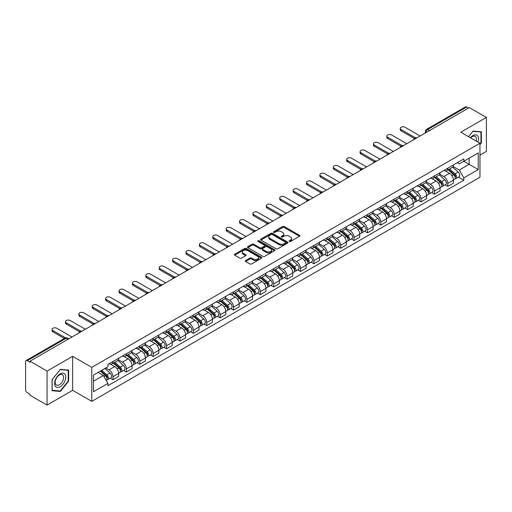 <?xml version="1.0" encoding="UTF-8"?>
<svg xmlns="http://www.w3.org/2000/svg" width="512" height="512" viewBox="0 0 512 512"><rect width="100%" height="100%" fill="white"/><g stroke="black" fill="none" stroke-linecap="round" stroke-linejoin="round"><path stroke-width="0.77" d="M289.331 241.453A0.832 0.48 0 0 0 290.509 241.453L299.462 236.288A1.19 0.685 0 0 0 299.814 235.802A1.19 0.685 0 0 0 299.462 235.315L284.294 226.554A1.19 0.685 0 0 0 282.611 226.554L273.658 231.725A0.832 0.48 0 0 0 273.414 232.064A0.832 0.48 0 0 0 273.658 232.403A0.832 0.48 0 0 0 274.835 232.403L275.994 231.738A3.814 2.202 0 0 1 281.389 231.738L282.656 232.467A3.814 2.202 0 0 1 283.77 234.022A3.814 2.202 0 0 1 282.656 235.578L281.498 236.25A0.832 0.48 0 0 0 281.248 236.589A0.832 0.48 0 0 0 281.498 236.928A0.832 0.48 0 0 0 282.675 236.928L283.834 236.262A3.814 2.202 0 0 1 289.222 236.262L290.49 236.992A3.814 2.202 0 0 1 291.603 238.547A3.814 2.202 0 0 1 290.49 240.102L289.331 240.774A0.832 0.48 0 0 0 289.088 241.114A0.832 0.48 0 0 0 289.331 241.453L289.331 240.774M245.619 260.512A1.19 0.685 0 0 0 245.274 260.998A1.19 0.685 0 0 0 245.619 261.485L249.875 263.942A1.19 0.685 0 0 0 251.558 263.942L261.504 258.202A1.19 0.685 0 0 0 261.856 257.715A1.19 0.685 0 0 0 261.504 257.229L246.336 248.474A1.19 0.685 0 0 0 244.653 248.474L234.707 254.214A1.19 0.685 0 0 0 234.362 254.701A1.19 0.685 0 0 0 234.707 255.187L239.846 258.15A1.19 0.685 0 0 0 241.536 258.15L245.792 255.693A1.19 0.685 0 0 0 246.138 255.206A1.19 0.685 0 0 0 245.792 254.72L243.238 253.248A3.187 1.843 0 0 1 242.304 251.949A3.187 1.843 0 0 1 244.275 250.246A3.187 1.843 0 0 1 247.75 250.65L257.734 256.416A3.187 1.843 0 0 1 258.669 257.715A3.187 1.843 0 0 1 256.698 259.411A3.187 1.843 0 0 1 253.222 259.014L251.558 258.054A1.19 0.685 0 0 0 249.875 258.054L245.619 260.512L245.619 261.485M91.782 367.373L72.64 356.32L47.059 371.091L29.978 361.229L469.318 107.578L486.4 117.44L460.819 132.211L479.962 143.258L91.782 367.373L91.782 401.37L479.962 177.261L479.962 143.258M276.083 248.813A1.19 0.685 0 0 0 277.766 248.813L287.712 243.072A1.19 0.685 0 0 0 288.058 242.586A1.19 0.685 0 0 0 287.712 242.099L272.544 233.344A1.19 0.685 0 0 0 270.854 233.344L260.915 239.085A1.19 0.685 0 0 0 260.563 239.571A1.19 0.685 0 0 0 260.915 240.058L276.083 248.813M258.342 241.632A0.832 0.48 0 0 1 259.187 241.754L259.187 240.762L274.605 249.664A1.19 0.685 0 0 1 274.957 250.15A1.19 0.685 0 0 1 274.605 250.637L264.666 256.378A1.19 0.685 0 0 1 262.976 256.378L247.814 247.622L247.814 246.65A1.19 0.685 0 0 0 247.462 247.136A1.19 0.685 0 0 0 247.814 247.622M247.814 246.65L252.064 244.192A1.19 0.685 0 0 1 253.754 244.192L259.904 247.744A1.19 0.685 0 0 0 261.587 247.744L264.41 246.112A1.19 0.685 0 0 0 264.762 245.626A1.19 0.685 0 0 0 264.41 245.139L258.01 241.44A0.832 0.48 0 0 1 257.76 241.101A0.832 0.48 0 0 1 258.278 240.659A0.832 0.48 0 0 1 259.187 240.762M47.059 371.091L47.059 405.088L29.978 395.226L29.978 394.234L27.315 392.698A2.426 1.402 -120 0 1 25.6 389.728L25.6 361.67A2.426 1.402 -120 0 1 26.106 360.563L64.992 338.112A2.426 1.402 60 0 1 66.202 338.234L27.315 360.685A2.426 1.402 -120 0 0 26.106 360.563M479.962 155.155L486.4 151.437L486.4 117.44M47.059 405.088L72.64 390.317L91.782 401.37M29.978 361.229L29.978 362.221L27.315 360.685M429.574 130.522L427.77 129.485A2.426 1.402 60 0 0 426.554 129.363L465.44 106.912A2.426 1.402 60 0 1 466.656 107.034L427.77 129.485A2.426 1.402 120 0 0 426.054 132.454L426.054 132.557M468.461 108.07L466.656 107.034M447.77 168.192A5.587 3.226 60 0 1 446.618 170.694L452.282 167.424A5.587 3.226 -120 0 0 453.434 164.922M439.731 174.202L443.821 176.563A5.587 3.226 60 0 1 447.77 183.405L453.434 180.134A5.587 3.226 -120 0 0 449.485 173.293L445.434 170.95M453.434 180.134L453.434 183.155L447.77 186.426L445.056 184.858M446.618 170.694A5.587 3.226 60 0 1 443.866 170.445M447.77 183.405L447.77 186.426M434.381 175.923A5.587 3.226 60 0 1 433.222 178.426L438.886 175.155A5.587 3.226 -120 0 0 440.045 172.653M431.661 192.589L434.381 194.157L440.045 190.886L440.045 187.866A5.587 3.226 -120 0 0 436.096 181.024L432.038 178.682M433.222 178.426A5.587 3.226 60 0 1 430.477 178.176M426.336 181.933L430.432 184.294A5.587 3.226 60 0 1 434.381 191.136L434.381 194.157M420.986 183.654A5.587 3.226 60 0 1 419.834 186.157L425.498 182.886A5.587 3.226 -120 0 0 426.656 180.384M418.272 200.32L420.986 201.888L426.656 198.618L426.656 195.597A5.587 3.226 -120 0 0 422.707 188.755L418.65 186.413M419.834 186.157A5.587 3.226 60 0 1 417.082 185.907M412.947 189.664L417.037 192.026A5.587 3.226 60 0 1 420.986 198.867L420.986 201.888M407.597 191.386A5.587 3.226 60 0 1 406.438 193.888L412.109 190.618A5.587 3.226 -120 0 0 413.261 188.115M404.883 208.051L407.597 209.619L413.261 206.349L413.261 203.328A5.587 3.226 -120 0 0 409.312 196.486L405.261 194.15M406.438 193.888A5.587 3.226 60 0 1 403.693 193.638M399.558 197.395L403.648 199.757A5.587 3.226 60 0 1 407.597 206.598L407.597 209.619M394.208 199.117A5.587 3.226 60 0 1 393.05 201.619L398.714 198.349A5.587 3.226 -120 0 0 399.872 195.846M391.488 215.782L394.208 217.35L399.872 214.08L399.872 211.059A5.587 3.226 -120 0 0 395.923 204.218L391.866 201.882M393.05 201.619A5.587 3.226 60 0 1 390.298 201.37M386.163 205.126L390.259 207.488A5.587 3.226 60 0 1 394.208 214.33L394.208 217.35M380.813 206.848A5.587 3.226 60 0 1 379.661 209.35L385.325 206.08A5.587 3.226 -120 0 0 386.477 203.578M378.099 223.514L380.813 225.088L386.477 221.811L386.477 218.79A5.587 3.226 -120 0 0 382.528 211.949L378.477 209.613M379.661 209.35A5.587 3.226 60 0 1 376.909 209.101M372.774 212.858L376.864 215.219A5.587 3.226 60 0 1 380.813 222.061L380.813 225.088M367.424 214.579A5.587 3.226 60 0 1 366.266 217.082L371.93 213.811A5.587 3.226 -120 0 0 373.088 211.309M364.704 231.251L367.424 232.819L373.088 229.542L373.088 226.522A5.587 3.226 -120 0 0 369.139 219.68L365.082 217.344M366.266 217.082A5.587 3.226 60 0 1 363.52 216.832M359.379 220.589L363.475 222.957A5.587 3.226 60 0 1 367.424 229.792L367.424 232.819M354.029 222.31A5.587 3.226 60 0 1 352.877 224.819L358.541 221.542A5.587 3.226 -120 0 0 359.699 219.04M351.315 238.982L354.029 240.55L359.699 237.28L359.699 234.253A5.587 3.226 -120 0 0 355.75 227.411L351.693 225.075M352.877 224.819A5.587 3.226 60 0 1 350.125 224.563M345.99 228.32L350.08 230.688A5.587 3.226 60 0 1 354.029 237.523L354.029 240.55M340.64 230.042A5.587 3.226 60 0 1 339.482 232.55L345.152 229.274A5.587 3.226 -120 0 0 346.304 226.771M337.926 246.714L340.64 248.282L346.304 245.011L346.304 241.984A5.587 3.226 -120 0 0 342.355 235.149L338.304 232.806M339.482 232.55A5.587 3.226 60 0 1 336.736 232.294M332.602 236.051L336.691 238.419A5.587 3.226 60 0 1 340.64 245.254L340.64 248.282M327.251 237.773A5.587 3.226 60 0 1 326.093 240.282L331.757 237.011A5.587 3.226 -120 0 0 332.915 234.502M324.531 254.445L327.251 256.013L332.915 252.742L332.915 249.715A5.587 3.226 -120 0 0 328.966 242.88L324.909 240.538M326.093 240.282A5.587 3.226 60 0 1 323.341 240.026M319.206 243.789L323.302 246.15A5.587 3.226 60 0 1 327.251 252.986L327.251 256.013M313.856 245.504A5.587 3.226 60 0 1 312.704 248.013L318.368 244.742A5.587 3.226 -120 0 0 319.52 242.234M311.142 262.176L313.856 263.744L319.52 260.474L319.52 257.446A5.587 3.226 -120 0 0 315.571 250.611L311.52 248.269M312.704 248.013A5.587 3.226 60 0 1 309.952 247.757M305.818 251.52L309.907 253.882A5.587 3.226 60 0 1 313.856 260.717L313.856 263.744M300.467 253.235A5.587 3.226 60 0 1 299.309 255.744L304.973 252.474A5.587 3.226 -120 0 0 306.131 249.965M297.747 269.907L300.467 271.475L306.131 268.205L306.131 265.178A5.587 3.226 -120 0 0 302.182 258.342L298.125 256M299.309 255.744A5.587 3.226 60 0 1 296.563 255.488M292.422 259.251L296.518 261.613A5.587 3.226 60 0 1 300.467 268.448L300.467 271.475M287.072 260.966A5.587 3.226 60 0 1 285.92 263.475L291.584 260.205A5.587 3.226 -120 0 0 292.742 257.696M284.358 277.638L287.072 279.206L292.742 275.936L292.742 272.909A5.587 3.226 -120 0 0 288.794 266.074L284.736 263.731M285.92 263.475A5.587 3.226 60 0 1 283.168 263.219M279.034 266.982L283.123 269.344A5.587 3.226 60 0 1 287.072 276.179L287.072 279.206M273.683 268.698A5.587 3.226 60 0 1 272.525 271.206L278.195 267.936A5.587 3.226 -120 0 0 279.347 265.427M270.97 285.37L273.683 286.938L279.347 283.667L279.347 280.64A5.587 3.226 -120 0 0 275.398 273.805L271.347 271.462M272.525 271.206A5.587 3.226 60 0 1 269.779 270.95M265.645 274.714L269.734 277.075A5.587 3.226 60 0 1 273.683 283.91L273.683 286.938M260.294 276.429A5.587 3.226 60 0 1 259.136 278.938L264.8 275.667A5.587 3.226 -120 0 0 265.958 273.158M257.574 293.101L260.294 294.669L265.958 291.398L265.958 288.371A5.587 3.226 -120 0 0 262.01 281.536L257.952 279.194M259.136 278.938A5.587 3.226 60 0 1 256.384 278.682M252.25 282.445L256.346 284.806A5.587 3.226 60 0 1 260.294 291.642L260.294 294.669M246.899 284.16A5.587 3.226 60 0 1 245.747 286.669L251.411 283.398A5.587 3.226 -120 0 0 252.563 280.89M244.186 300.832L246.899 302.4L252.563 299.13L252.563 296.102A5.587 3.226 -120 0 0 248.614 289.267L244.563 286.925M245.747 286.669A5.587 3.226 60 0 1 242.995 286.413M238.861 290.176L242.95 292.538A5.587 3.226 60 0 1 246.899 299.379L246.899 302.4M233.51 291.891A5.587 3.226 60 0 1 232.352 294.4L238.016 291.13A5.587 3.226 -120 0 0 239.174 288.621M230.79 308.563L233.51 310.131L239.174 306.861L239.174 303.834A5.587 3.226 -120 0 0 235.226 296.998L231.168 294.656M232.352 294.4A5.587 3.226 60 0 1 229.606 294.144M225.466 297.907L229.562 300.269A5.587 3.226 60 0 1 233.51 307.11L233.51 310.131M220.115 299.622A5.587 3.226 60 0 1 218.963 302.131L224.627 298.861A5.587 3.226 -120 0 0 225.786 296.352M217.402 316.294L220.115 317.862L225.786 314.592L225.786 311.565A5.587 3.226 -120 0 0 221.837 304.73L217.779 302.387M218.963 302.131A5.587 3.226 60 0 1 216.211 301.882M212.077 305.638L216.166 308A5.587 3.226 60 0 1 220.115 314.842L220.115 317.862M206.726 307.354A5.587 3.226 60 0 1 205.568 309.862L211.238 306.592A5.587 3.226 -120 0 0 212.39 304.083M204.013 324.026L206.726 325.594L212.39 322.323L212.39 319.302A5.587 3.226 -120 0 0 208.442 312.461L204.39 310.118M205.568 309.862A5.587 3.226 60 0 1 202.822 309.613M198.688 313.37L202.778 315.731A5.587 3.226 60 0 1 206.726 322.573L206.726 325.594M193.338 315.085A5.587 3.226 60 0 1 192.179 317.594L197.843 314.323A5.587 3.226 -120 0 0 199.002 311.814M190.618 331.757L193.338 333.325L199.002 330.054L199.002 327.034A5.587 3.226 -120 0 0 195.053 320.192L190.995 317.85M192.179 317.594A5.587 3.226 60 0 1 189.427 317.344M185.293 321.101L189.389 323.462A5.587 3.226 60 0 1 193.338 330.304L193.338 333.325M179.942 322.816A5.587 3.226 60 0 1 178.79 325.325L184.454 322.054A5.587 3.226 -120 0 0 185.606 319.546M177.229 339.488L179.942 341.056L185.606 337.786L185.606 334.765A5.587 3.226 -120 0 0 181.664 327.923L177.606 325.581M178.79 325.325A5.587 3.226 60 0 1 176.038 325.075M171.904 328.832L175.994 331.194A5.587 3.226 60 0 1 179.942 338.035L179.942 341.056M166.554 330.547A5.587 3.226 60 0 1 165.395 333.056L171.059 329.786A5.587 3.226 -120 0 0 172.218 327.277M163.834 347.219L166.554 348.787L172.218 345.517L172.218 342.496A5.587 3.226 -120 0 0 168.269 335.654L164.211 333.312M165.395 333.056A5.587 3.226 60 0 1 162.65 332.806M158.509 336.563L162.605 338.925A5.587 3.226 60 0 1 166.554 345.766L166.554 348.787M153.158 338.278A5.587 3.226 60 0 1 152.006 340.787L157.67 337.517A5.587 3.226 -120 0 0 158.829 335.008M150.445 354.95L153.158 356.518L158.829 353.248L158.829 350.227A5.587 3.226 -120 0 0 154.88 343.386L150.822 341.043M152.006 340.787A5.587 3.226 60 0 1 149.254 340.538M145.12 344.294L149.21 346.656A5.587 3.226 60 0 1 153.158 353.498L153.158 356.518M139.77 346.01A5.587 3.226 60 0 1 138.611 348.518L144.282 345.248A5.587 3.226 -120 0 0 145.434 342.739M137.056 362.682L139.77 364.25L145.434 360.979L145.434 357.958A5.587 3.226 -120 0 0 141.485 351.117L137.434 348.774M138.611 348.518A5.587 3.226 60 0 1 135.866 348.269M131.731 352.026L135.821 354.387A5.587 3.226 60 0 1 139.77 361.229L139.77 364.25M126.381 353.741A5.587 3.226 60 0 1 125.222 356.25L130.886 352.979A5.587 3.226 -120 0 0 132.045 350.47M123.661 370.413L126.381 371.981L132.045 368.71L132.045 365.69A5.587 3.226 -120 0 0 128.096 358.848L124.038 356.506M125.222 356.25A5.587 3.226 60 0 1 122.47 356M118.336 359.757L122.432 362.118A5.587 3.226 60 0 1 126.381 368.96L126.381 371.981M112.986 361.472A5.587 3.226 60 0 1 111.834 363.981L117.498 360.71A5.587 3.226 -120 0 0 118.65 358.202M110.272 378.144L112.986 379.712L118.65 376.442L118.65 373.421A5.587 3.226 -120 0 0 114.707 366.579L110.65 364.237M111.834 363.981A5.587 3.226 60 0 1 109.082 363.731M105.779 367.968L109.037 369.85A5.587 3.226 60 0 1 112.986 376.691L112.986 379.712M457.254 162.714L459.277 163.878L478.246 152.922L469.146 158.176L469.146 164.326L459.277 170.022L453.12 166.47M93.504 381.203L103.373 375.501L107.923 383.379L93.504 391.706L93.504 375.053L107.923 366.726L107.923 364.397L463.821 158.918L463.821 161.248L478.246 169.574L463.821 177.901L459.277 170.022M478.246 152.922L478.246 169.574M107.923 383.379L107.923 385.709L463.821 180.23L463.821 177.901M479.962 144.621L481.376 142.861L481.376 131.814L473.094 131.078L468.582 136.691M72.64 356.32L72.64 390.317M52.083 390.714L60.365 391.45L68.653 381.146L68.653 370.099L60.365 369.363L52.083 379.667L52.083 390.714M103.373 375.501L98.048 372.429M458.445 177.126L463.821 180.23M480.947 142.611L481.376 142.861M59.488 390.944L60.365 391.45M68.218 380.902L68.653 381.146M289.664 241.574L290.49 241.094A3.814 2.202 0 0 0 291.603 239.539L291.603 238.547M283.77 234.022L283.77 235.014A3.814 2.202 0 0 1 282.656 236.57L281.83 237.05M299.462 235.315L299.462 236.288L284.294 227.546A1.19 0.685 0 0 0 282.611 227.546L273.99 232.525M287.693 243.078L272.544 234.336A1.19 0.685 0 0 0 270.854 234.336L260.928 240.064L260.915 239.085M285.6 242.925A0.832 0.48 0 0 0 285.85 242.586A0.832 0.48 0 0 0 285.6 242.246L272.288 234.56A0.832 0.48 0 0 0 271.11 234.56L269.888 235.264A3.814 2.202 0 0 0 268.768 236.819A3.814 2.202 0 0 0 269.888 238.374L278.989 243.629A3.814 2.202 0 0 0 284.378 243.629L285.6 242.925L285.6 243.917A0.832 0.48 0 0 0 285.85 243.578L285.85 242.586M268.768 236.819L268.768 237.811A3.814 2.202 0 0 0 269.888 239.366L269.888 238.374M285.6 243.917L284.378 244.621A3.814 2.202 0 0 1 278.989 244.621L269.888 239.366M247.827 247.629L252.064 245.184L252.064 244.192M264.762 245.626L264.762 246.618A1.19 0.685 0 0 1 264.41 247.104L261.587 248.73A1.19 0.685 0 0 1 259.904 248.73L253.754 245.184A1.19 0.685 0 0 0 252.064 245.184M259.187 241.754L274.592 250.643M266.285 251.424A3.187 1.843 0 0 0 269.76 251.827A3.187 1.843 0 0 0 271.725 250.125A3.187 1.843 0 0 0 270.797 248.826L267.277 246.79A1.19 0.685 0 0 0 265.594 246.79L262.765 248.422A1.19 0.685 0 0 0 262.419 248.909A1.19 0.685 0 0 0 262.765 249.395L266.285 251.424L266.285 252.416A3.187 1.843 0 0 0 269.76 252.819A3.187 1.843 0 0 0 271.725 251.117L271.725 250.125M262.419 248.909L262.419 249.901A1.19 0.685 0 0 0 262.765 250.387L262.765 249.395M266.285 252.416L262.765 250.387M258.669 257.715L258.669 258.707A3.187 1.843 0 0 1 256.698 260.403A3.187 1.843 0 0 1 253.222 260.006L251.558 259.046A1.19 0.685 0 0 0 249.875 259.046L245.638 261.491M242.304 251.949L242.304 252.941A3.187 1.843 0 0 0 243.238 254.24L243.238 253.248M245.773 255.706L243.238 254.24M261.504 257.229L261.504 258.202L246.336 249.466A1.19 0.685 0 0 0 244.653 249.466L234.726 255.194L234.707 254.214M448.16 169.805L453.613 174.675A3.034 1.754 60 0 1 454.566 179.366L453.434 180.019M448.301 169.933L450.874 171.418M448.71 169.485L454.778 174.906A1.459 0.838 60 0 1 455.238 177.158A1.459 0.838 60 0 1 455.104 177.21M449.619 168.96L455.072 173.83A3.034 1.754 60 0 1 456.026 178.522A3.034 1.754 60 0 1 455.11 178.624M452.659 167.136L458.163 172.045A3.034 1.754 60 0 1 459.117 176.742L456.026 178.522M414.362 138.49L401.075 130.822A2.79 1.613 180 0 1 400.256 129.683L400.256 128.39A2.79 1.613 -0 0 0 401.075 129.53L415.469 137.843M420.128 135.974L405.024 127.251A2.79 1.613 -0 0 0 401.978 126.906A2.79 1.613 -0 0 0 400.256 128.39M434.765 177.536L440.224 182.406A3.034 1.754 60 0 1 441.178 187.098L440.045 187.75M434.912 177.664L437.478 179.149M435.315 177.216L441.389 182.637A1.459 0.838 60 0 1 441.85 184.89A1.459 0.838 60 0 1 441.715 184.941M436.224 176.691L441.683 181.562A3.034 1.754 60 0 1 442.637 186.259A3.034 1.754 60 0 1 441.722 186.355M439.27 174.867L444.774 179.776A3.034 1.754 60 0 1 445.728 184.474L442.637 186.259M421.376 185.267L426.835 190.138A3.034 1.754 60 0 1 427.782 194.829L426.65 195.482M421.523 185.395L424.09 186.88M421.926 184.947L428 190.368A1.459 0.838 60 0 1 428.454 192.621A1.459 0.838 60 0 1 428.32 192.672M422.835 184.422L428.294 189.293A3.034 1.754 60 0 1 429.242 193.99A3.034 1.754 60 0 1 428.326 194.086M425.875 182.598L431.379 187.507A3.034 1.754 60 0 1 432.333 192.205L429.242 193.99M477.894 142.067A7.891 4.557 120 0 0 477.754 136.013A7.891 4.557 120 0 0 470.394 137.734M476.09 141.024A5.971 3.45 120 0 0 475.802 137.018A5.971 3.45 120 0 0 475.13 136.397A5.971 3.45 120 0 0 470.637 137.875M468.595 136.698L472.922 131.322L480.947 132.038L480.947 142.739L479.962 143.968M480.416 131.731L480.947 132.038M65.024 374.298A7.891 4.557 120 0 0 57.402 376.339A7.891 4.557 120 0 0 55.36 386.317A7.891 4.557 120 0 0 62.982 384.275A7.891 4.557 120 0 0 65.024 374.298M63.072 375.302A5.971 3.45 120 0 0 62.4 374.682A5.971 3.45 120 0 0 56.838 377.472A5.971 3.45 120 0 0 55.75 384.41A5.971 3.45 120 0 0 56.422 385.03A5.971 3.45 120 0 0 61.984 382.24A5.971 3.45 120 0 0 63.072 375.302M60.192 391.008L52.166 390.291L52.166 379.59L60.192 369.606L68.218 370.323L68.218 381.024L60.192 391.008M67.686 370.016L68.218 370.323M400.966 146.221L387.68 138.554A2.79 1.613 180 0 1 386.861 137.414L386.861 136.122A2.79 1.613 -0 0 0 387.68 137.261L402.074 145.574M406.739 143.706L391.629 134.982A2.79 1.613 -0 0 0 388.589 134.637A2.79 1.613 -0 0 0 386.861 136.122M387.578 153.952L374.291 146.285A2.79 1.613 180 0 1 373.472 145.146L373.472 143.853A2.79 1.613 -0 0 0 374.291 144.992L388.685 153.306M393.344 151.437L378.24 142.714A2.79 1.613 -0 0 0 375.194 142.368A2.79 1.613 -0 0 0 373.472 143.853M407.987 192.998L413.44 197.869A3.034 1.754 60 0 1 414.394 202.56L413.261 203.213M408.128 193.126L410.694 194.611M408.538 192.678L414.605 198.099A1.459 0.838 60 0 1 415.066 200.352A1.459 0.838 60 0 1 414.931 200.403M409.446 192.154L414.899 197.024A3.034 1.754 60 0 1 415.853 201.722A3.034 1.754 60 0 1 414.938 201.818M412.486 190.33L417.99 195.245A3.034 1.754 60 0 1 418.944 199.936L415.853 201.722M394.592 200.73L400.051 205.6A3.034 1.754 60 0 1 401.005 210.291L399.872 210.944M394.739 200.858L397.306 202.342M395.142 200.41L401.216 205.83A1.459 0.838 60 0 1 401.67 208.083A1.459 0.838 60 0 1 401.542 208.134M396.051 199.891L401.51 204.755A3.034 1.754 60 0 1 402.464 209.453A3.034 1.754 60 0 1 401.542 209.549M399.098 198.061L404.602 202.976A3.034 1.754 60 0 1 405.555 207.667L402.464 209.453M381.203 208.461L386.656 213.331A3.034 1.754 60 0 1 387.61 218.022L386.477 218.675M381.344 208.589L383.917 210.074M381.754 208.147L387.821 213.562A1.459 0.838 60 0 1 388.282 215.814A1.459 0.838 60 0 1 388.147 215.866M382.662 207.622L388.115 212.486A3.034 1.754 60 0 1 389.069 217.184A3.034 1.754 60 0 1 388.154 217.28M385.702 205.792L391.206 210.707A3.034 1.754 60 0 1 392.16 215.398L389.069 217.184M374.182 161.683L360.896 154.016A2.79 1.613 180 0 1 360.083 152.877L360.083 151.584A2.79 1.613 -0 0 0 360.896 152.73L375.296 161.037M379.955 159.168L364.845 150.445A2.79 1.613 -0 0 0 361.805 150.099A2.79 1.613 -0 0 0 360.083 151.584M360.794 169.414L347.507 161.747A2.79 1.613 180 0 1 346.688 160.608L346.688 159.315A2.79 1.613 -0 0 0 347.507 160.461L361.901 168.768M366.566 166.899L351.456 158.176A2.79 1.613 -0 0 0 348.416 157.83A2.79 1.613 -0 0 0 346.688 159.315M347.405 177.146L334.118 169.478A2.79 1.613 180 0 1 333.299 168.339L333.299 167.046A2.79 1.613 -0 0 0 334.118 168.192L348.512 176.499M353.171 174.63L338.067 165.907A2.79 1.613 -0 0 0 335.021 165.562A2.79 1.613 -0 0 0 333.299 167.046M367.808 216.192L373.267 221.062A3.034 1.754 60 0 1 374.221 225.754L373.088 226.406M367.955 216.32L370.522 217.805M368.358 215.878L374.432 221.293A1.459 0.838 60 0 1 374.893 223.546A1.459 0.838 60 0 1 374.758 223.597M369.267 215.354L374.726 220.218A3.034 1.754 60 0 1 375.68 224.915A3.034 1.754 60 0 1 374.765 225.011M372.314 213.523L377.818 218.438A3.034 1.754 60 0 1 378.771 223.13L375.68 224.915M334.01 184.877L320.723 177.21A2.79 1.613 180 0 1 319.904 176.07L319.904 174.784A2.79 1.613 -0 0 0 320.723 175.923L335.117 184.23M339.782 182.362L324.672 173.638A2.79 1.613 -0 0 0 321.632 173.293A2.79 1.613 -0 0 0 319.904 174.784M354.419 223.923L359.878 228.794A3.034 1.754 60 0 1 360.826 233.485L359.693 234.144M354.566 224.051L357.133 225.536M354.97 223.61L361.043 229.024A1.459 0.838 60 0 1 361.498 231.277A1.459 0.838 60 0 1 361.363 231.328M355.878 223.085L361.338 227.949A3.034 1.754 60 0 1 362.285 232.646A3.034 1.754 60 0 1 361.37 232.742M358.918 221.254L364.422 226.17A3.034 1.754 60 0 1 365.376 230.861L362.285 232.646M320.621 192.608L307.334 184.941A2.79 1.613 180 0 1 306.515 183.802L306.515 182.515A2.79 1.613 -0 0 0 307.334 183.654L321.728 191.962M326.387 190.093L311.283 181.37A2.79 1.613 -0 0 0 308.237 181.024A2.79 1.613 -0 0 0 306.515 182.515M341.03 231.654L346.483 236.525A3.034 1.754 60 0 1 347.437 241.216L346.304 241.875M341.171 231.782L343.738 233.267M341.581 231.341L347.648 236.755A1.459 0.838 60 0 1 348.109 239.008A1.459 0.838 60 0 1 347.974 239.059M342.49 230.816L347.942 235.68A3.034 1.754 60 0 1 348.896 240.378A3.034 1.754 60 0 1 347.981 240.474M345.53 228.986L351.034 233.901A3.034 1.754 60 0 1 351.987 238.592L348.896 240.378M307.226 200.346L293.939 192.672A2.79 1.613 180 0 1 293.126 191.533L293.126 190.246A2.79 1.613 -0 0 0 293.939 191.386L308.339 199.693M312.998 197.824L297.888 189.101A2.79 1.613 -0 0 0 294.848 188.755A2.79 1.613 -0 0 0 293.126 190.246M327.635 239.386L333.094 244.256A3.034 1.754 60 0 1 334.048 248.947L332.915 249.606M327.782 239.514L330.349 240.998M328.186 239.072L334.259 244.486A1.459 0.838 60 0 1 334.714 246.739A1.459 0.838 60 0 1 334.586 246.79M329.094 238.547L334.554 243.418A3.034 1.754 60 0 1 335.507 248.109A3.034 1.754 60 0 1 334.586 248.205M332.141 236.717L337.645 241.632A3.034 1.754 60 0 1 338.598 246.323L335.507 248.109M293.837 208.077L280.55 200.403A2.79 1.613 180 0 1 279.731 199.264L279.731 197.978A2.79 1.613 -0 0 0 280.55 199.117L294.944 207.424M299.61 205.555L284.499 196.838A2.79 1.613 -0 0 0 281.459 196.486A2.79 1.613 -0 0 0 279.731 197.978M314.246 247.117L319.699 251.987A3.034 1.754 60 0 1 320.653 256.678L319.52 257.338M314.387 247.251L316.96 248.73M314.797 246.803L320.87 252.218A1.459 0.838 60 0 1 321.325 254.47A1.459 0.838 60 0 1 321.19 254.528M315.706 246.278L321.158 251.149A3.034 1.754 60 0 1 322.112 255.84A3.034 1.754 60 0 1 321.197 255.936M318.746 244.448L324.25 249.363A3.034 1.754 60 0 1 325.203 254.054L322.112 255.84M300.851 254.848L306.31 259.718A3.034 1.754 60 0 1 307.264 264.416L306.131 265.069M300.998 254.982L303.565 256.461M301.402 254.534L307.475 259.949A1.459 0.838 60 0 1 307.936 262.202A1.459 0.838 60 0 1 307.802 262.259M302.31 254.01L307.77 258.88A3.034 1.754 60 0 1 308.723 263.571A3.034 1.754 60 0 1 307.808 263.667M305.357 252.179L310.861 257.094A3.034 1.754 60 0 1 311.814 261.786L308.723 263.571M287.462 262.579L292.922 267.45A3.034 1.754 60 0 1 293.869 272.147L292.736 272.8M287.61 262.714L290.176 264.192M288.013 262.266L294.086 267.68A1.459 0.838 60 0 1 294.541 269.933A1.459 0.838 60 0 1 294.406 269.99M288.922 261.741L294.381 266.611A3.034 1.754 60 0 1 295.328 271.302A3.034 1.754 60 0 1 294.413 271.398M291.962 259.91L297.466 264.826A3.034 1.754 60 0 1 298.419 269.517L295.328 271.302M274.074 270.31L279.526 275.181A3.034 1.754 60 0 1 280.48 279.878L279.347 280.531M274.214 270.445L276.781 271.923M274.624 269.997L280.691 275.411A1.459 0.838 60 0 1 281.152 277.664A1.459 0.838 60 0 1 281.018 277.722M275.533 269.472L280.986 274.342A3.034 1.754 60 0 1 281.939 279.034A3.034 1.754 60 0 1 281.024 279.13M278.573 267.642L284.077 272.557A3.034 1.754 60 0 1 285.03 277.248L281.939 279.034M260.678 278.048L266.138 282.912A3.034 1.754 60 0 1 267.091 287.61L265.958 288.262M260.826 278.176L263.392 279.654M261.229 277.728L267.302 283.142A1.459 0.838 60 0 1 267.757 285.395A1.459 0.838 60 0 1 267.629 285.453M262.138 277.203L267.597 282.074A3.034 1.754 60 0 1 268.55 286.765A3.034 1.754 60 0 1 267.629 286.861M265.184 275.373L270.688 280.288A3.034 1.754 60 0 1 271.642 284.979L268.55 286.765M247.29 285.779L252.742 290.643A3.034 1.754 60 0 1 253.696 295.341L252.563 295.994M247.43 285.907L250.003 287.386M247.84 285.459L253.914 290.874A1.459 0.838 60 0 1 254.368 293.126A1.459 0.838 60 0 1 254.234 293.184M248.749 284.934L254.202 289.805A3.034 1.754 60 0 1 255.155 294.496A3.034 1.754 60 0 1 254.24 294.592M251.789 283.104L257.293 288.019A3.034 1.754 60 0 1 258.246 292.71L255.155 294.496M280.448 215.808L267.162 208.134A2.79 1.613 180 0 1 266.342 206.995L266.342 205.709A2.79 1.613 -0 0 0 267.162 206.848L281.555 215.155M286.214 213.286L271.11 204.57A2.79 1.613 -0 0 0 268.064 204.218A2.79 1.613 -0 0 0 266.342 205.709M267.053 223.539L253.766 215.866A2.79 1.613 180 0 1 252.947 214.726L252.947 213.44A2.79 1.613 -0 0 0 253.766 214.579L268.16 222.886M272.826 221.018L257.715 212.301A2.79 1.613 -0 0 0 254.675 211.949A2.79 1.613 -0 0 0 252.947 213.44M253.664 231.27L240.378 223.597A2.79 1.613 180 0 1 239.558 222.458L239.558 221.171A2.79 1.613 -0 0 0 240.378 222.31L254.771 230.618M259.437 228.755L244.326 220.032A2.79 1.613 -0 0 0 241.28 219.68A2.79 1.613 -0 0 0 239.558 221.171M240.269 239.002L226.982 231.328A2.79 1.613 180 0 1 226.17 230.189L226.17 228.902A2.79 1.613 -0 0 0 226.982 230.042L241.382 238.349M246.042 236.486L230.931 227.763A2.79 1.613 -0 0 0 227.891 227.411A2.79 1.613 -0 0 0 226.17 228.902M226.88 246.733L213.594 239.059A2.79 1.613 180 0 1 212.774 237.92L212.774 236.634A2.79 1.613 -0 0 0 213.594 237.773L227.987 246.08M232.653 244.218L217.542 235.494A2.79 1.613 -0 0 0 214.502 235.142A2.79 1.613 -0 0 0 212.774 236.634M213.491 254.464L200.205 246.79A2.79 1.613 180 0 1 199.386 245.651L199.386 244.365A2.79 1.613 -0 0 0 200.205 245.504L214.598 253.811M219.258 251.949L204.154 243.226A2.79 1.613 -0 0 0 201.107 242.874A2.79 1.613 -0 0 0 199.386 244.365M233.894 293.51L239.354 298.374A3.034 1.754 60 0 1 240.307 303.072L239.174 303.725M234.042 293.638L236.608 295.117M234.445 293.19L240.518 298.611A1.459 0.838 60 0 1 240.979 300.858A1.459 0.838 60 0 1 240.845 300.915M235.354 292.666L240.813 297.536A3.034 1.754 60 0 1 241.766 302.227A3.034 1.754 60 0 1 240.851 302.323M238.4 290.842L243.904 295.75A3.034 1.754 60 0 1 244.858 300.442L241.766 302.227M200.096 262.195L186.81 254.522A2.79 1.613 180 0 1 185.99 253.382L185.99 252.096A2.79 1.613 -0 0 0 186.81 253.235L201.203 261.542M205.869 259.68L190.758 250.957A2.79 1.613 -0 0 0 187.718 250.605A2.79 1.613 -0 0 0 185.99 252.096M220.506 301.242L225.965 306.106A3.034 1.754 60 0 1 226.912 310.803L225.786 311.456M220.653 301.37L223.219 302.848M221.056 300.922L227.13 306.342A1.459 0.838 60 0 1 227.584 308.595A1.459 0.838 60 0 1 227.45 308.646M221.965 300.397L227.424 305.267A3.034 1.754 60 0 1 228.371 309.958A3.034 1.754 60 0 1 227.456 310.054M225.005 298.573L230.509 303.482A3.034 1.754 60 0 1 231.462 308.173L228.371 309.958M186.707 269.926L173.421 262.253A2.79 1.613 180 0 1 172.602 261.114L172.602 259.827A2.79 1.613 -0 0 0 173.421 260.966L187.814 269.274M192.48 267.411L177.37 258.688A2.79 1.613 -0 0 0 174.323 258.336A2.79 1.613 -0 0 0 172.602 259.827M207.117 308.973L212.57 313.837A3.034 1.754 60 0 1 213.523 318.534L212.39 319.187M207.258 309.101L209.824 310.586M207.667 308.653L213.734 314.074A1.459 0.838 60 0 1 214.195 316.326A1.459 0.838 60 0 1 214.061 316.378M208.576 308.128L214.029 312.998A3.034 1.754 60 0 1 214.982 317.69A3.034 1.754 60 0 1 214.067 317.786M211.616 306.304L217.12 311.213A3.034 1.754 60 0 1 218.074 315.904L214.982 317.69M173.312 277.658L160.026 269.984A2.79 1.613 180 0 1 159.213 268.845L159.213 267.558A2.79 1.613 -0 0 0 160.026 268.698L174.426 277.011M179.085 275.142L163.974 266.419A2.79 1.613 -0 0 0 160.934 266.067A2.79 1.613 -0 0 0 159.213 267.558M193.722 316.704L199.181 321.574A3.034 1.754 60 0 1 200.134 326.266L199.002 326.918M193.869 316.832L196.435 318.317M194.272 316.384L200.346 321.805A1.459 0.838 60 0 1 200.8 324.058A1.459 0.838 60 0 1 200.672 324.109M195.181 315.859L200.64 320.73A3.034 1.754 60 0 1 201.594 325.421A3.034 1.754 60 0 1 200.672 325.517M198.227 314.035L203.731 318.944A3.034 1.754 60 0 1 204.685 323.635L201.594 325.421M159.923 285.389L146.637 277.715A2.79 1.613 180 0 1 145.818 276.576L145.818 275.29A2.79 1.613 -0 0 0 146.637 276.429L161.03 284.742M165.696 282.874L150.586 274.15A2.79 1.613 -0 0 0 147.546 273.798A2.79 1.613 -0 0 0 145.818 275.29M180.333 324.435L185.786 329.306A3.034 1.754 60 0 1 186.739 333.997L185.606 334.65M180.474 324.563L183.046 326.048M180.883 324.115L186.957 329.536A1.459 0.838 60 0 1 187.411 331.789A1.459 0.838 60 0 1 187.277 331.84M181.792 323.59L187.245 328.461A3.034 1.754 60 0 1 188.198 333.152A3.034 1.754 60 0 1 187.283 333.248M184.832 321.766L190.336 326.675A3.034 1.754 60 0 1 191.29 331.366L188.198 333.152M146.534 293.12L133.248 285.446A2.79 1.613 180 0 1 132.429 284.307L132.429 283.021A2.79 1.613 -0 0 0 133.248 284.16L147.642 292.474M152.301 290.605L137.197 281.882A2.79 1.613 -0 0 0 134.15 281.53A2.79 1.613 -0 0 0 132.429 283.021M166.938 332.166L172.397 337.037A3.034 1.754 60 0 1 173.35 341.728L172.218 342.381M167.085 332.294L169.651 333.779M167.488 331.846L173.562 337.267A1.459 0.838 60 0 1 174.022 339.52A1.459 0.838 60 0 1 173.888 339.571M168.397 331.322L173.856 336.192A3.034 1.754 60 0 1 174.81 340.883A3.034 1.754 60 0 1 173.894 340.979M171.443 329.498L176.947 334.406A3.034 1.754 60 0 1 177.901 339.098L174.81 340.883M133.139 300.851L119.853 293.178A2.79 1.613 180 0 1 119.034 292.038L119.034 290.752A2.79 1.613 -0 0 0 119.853 291.891L134.246 300.205M138.912 298.336L123.802 289.613A2.79 1.613 -0 0 0 120.762 289.261A2.79 1.613 -0 0 0 119.034 290.752M153.549 339.898L159.008 344.768A3.034 1.754 60 0 1 159.955 349.459L158.829 350.112M153.696 340.026L156.262 341.51M154.099 339.578L160.173 344.998A1.459 0.838 60 0 1 160.627 347.251A1.459 0.838 60 0 1 160.493 347.302M155.008 339.053L160.467 343.923A3.034 1.754 60 0 1 161.414 348.614A3.034 1.754 60 0 1 160.499 348.71M158.048 337.229L163.552 342.138A3.034 1.754 60 0 1 164.506 346.829L161.414 348.614M119.75 308.582L106.464 300.915A2.79 1.613 180 0 1 105.645 299.77L105.645 298.483A2.79 1.613 -0 0 0 106.464 299.622L120.858 307.936M125.523 306.067L110.413 297.344A2.79 1.613 -0 0 0 107.366 296.992A2.79 1.613 -0 0 0 105.645 298.483M140.16 347.629L145.613 352.499A3.034 1.754 60 0 1 146.566 357.19L145.434 357.843M140.301 347.757L142.867 349.242M140.71 347.309L146.778 352.73A1.459 0.838 60 0 1 147.238 354.982A1.459 0.838 60 0 1 147.104 355.034M141.619 346.784L147.072 351.654A3.034 1.754 60 0 1 148.026 356.346A3.034 1.754 60 0 1 147.11 356.448M144.659 344.96L150.163 349.869A3.034 1.754 60 0 1 151.117 354.566L148.026 356.346M106.355 316.314L93.069 308.646A2.79 1.613 180 0 1 92.256 307.501L92.256 306.214A2.79 1.613 -0 0 0 93.069 307.354L107.469 315.667M112.128 313.798L97.018 305.075A2.79 1.613 -0 0 0 93.978 304.723A2.79 1.613 -0 0 0 92.256 306.214M126.765 355.36L132.224 360.23A3.034 1.754 60 0 1 133.178 364.922L132.045 365.574M126.912 355.488L129.478 356.973M127.315 355.04L133.389 360.461A1.459 0.838 60 0 1 133.843 362.714A1.459 0.838 60 0 1 133.715 362.765M128.224 354.515L133.683 359.386A3.034 1.754 60 0 1 134.637 364.077A3.034 1.754 60 0 1 133.715 364.179M131.27 352.691L136.774 357.6A3.034 1.754 60 0 1 137.728 362.298L134.637 364.077M92.966 324.045L79.68 316.378A2.79 1.613 180 0 1 78.861 315.232L78.861 313.946A2.79 1.613 -0 0 0 79.68 315.085L94.074 323.398M98.739 321.53L83.629 312.806A2.79 1.613 -0 0 0 80.589 312.454A2.79 1.613 -0 0 0 78.861 313.946M113.376 363.091L118.829 367.962A3.034 1.754 60 0 1 119.782 372.653L118.65 373.306M113.517 363.219L116.09 364.704M113.926 362.771L120 368.192A1.459 0.838 60 0 1 120.454 370.445A1.459 0.838 60 0 1 120.32 370.496M114.835 362.246L120.288 367.117A3.034 1.754 60 0 1 121.242 371.808A3.034 1.754 60 0 1 120.326 371.91M117.875 360.422L123.379 365.331A3.034 1.754 60 0 1 124.333 370.029L121.242 371.808M79.578 331.776L66.291 324.109A2.79 1.613 180 0 1 65.472 322.97L65.472 321.677A2.79 1.613 -0 0 0 66.291 322.816L80.685 331.13M85.344 329.261L70.24 320.538A2.79 1.613 -0 0 0 67.194 320.186A2.79 1.613 -0 0 0 65.472 321.677M100.314 371.117L105.44 375.693A3.034 1.754 60 0 1 106.394 380.384L106.24 380.474M100.371 371.091L102.694 372.435M100.864 370.803L106.605 375.923A1.459 0.838 60 0 1 107.066 378.176A1.459 0.838 60 0 1 106.931 378.227M101.773 370.278L106.899 374.848A3.034 1.754 60 0 1 107.853 379.539A3.034 1.754 60 0 1 106.938 379.642M104.864 368.493L109.99 373.062A3.034 1.754 60 0 1 110.944 377.76L107.853 379.539M64.378 338.464L52.896 331.84A2.79 1.613 180 0 1 52.077 330.701L52.077 329.408A2.79 1.613 -0 0 0 52.896 330.547L65.574 337.869M71.955 336.992L56.845 328.269A2.79 1.613 -0 0 0 53.805 327.923A2.79 1.613 -0 0 0 52.077 329.408M426.138 132.506L426.054 132.454A2.426 1.402 0 0 1 425.344 131.462L425.344 132.966M126.381 368.96L132.045 365.69M139.77 361.229L145.434 357.958M153.158 353.498L158.829 350.227M166.554 345.766L172.218 342.496M179.942 338.035L185.606 334.765M193.338 330.304L199.002 327.034M206.726 322.573L212.39 319.302M220.115 314.842L225.786 311.565M233.51 307.11L239.174 303.834M246.899 299.379L252.563 296.102M260.294 291.642L265.958 288.371M273.683 283.91L279.347 280.64M287.072 276.179L292.742 272.909M300.467 268.448L306.131 265.178M313.856 260.717L319.52 257.446M327.251 252.986L332.915 249.715M340.64 245.254L346.304 241.984M354.029 237.523L359.699 234.253M367.424 229.792L373.088 226.522M380.813 222.061L386.477 218.79M394.208 214.33L399.872 211.059M407.597 206.598L413.261 203.328M420.986 198.867L426.656 195.597M434.381 191.136L440.045 187.866M112.986 376.691L118.65 373.421M109.037 369.85L114.707 366.579M122.432 362.118L128.096 358.848M135.821 354.387L141.485 351.117M149.21 346.656L154.88 343.386M162.605 338.925L168.269 335.654M175.994 331.194L181.664 327.923M189.389 323.462L195.053 320.192M202.778 315.731L208.442 312.461M216.166 308L221.837 304.73M229.562 300.269L235.226 296.998M242.95 292.538L248.614 289.267M256.346 284.806L262.01 281.536M269.734 277.075L275.398 273.805M283.123 269.344L288.794 266.074M296.518 261.613L302.182 258.342M309.907 253.882L315.571 250.611M323.302 246.15L328.966 242.88M336.691 238.419L342.355 235.149M350.08 230.688L355.75 227.411M363.475 222.957L369.139 219.68M376.864 215.219L382.528 211.949M390.259 207.488L395.923 204.218M403.648 199.757L409.312 196.486M417.037 192.026L422.707 188.755M430.432 184.294L436.096 181.024M443.821 176.563L449.485 173.293M416.634 137.997A2.426 1.402 120 0 0 415.558 138.611M403.238 145.728A2.426 1.402 120 0 0 402.17 146.342M389.85 153.459A2.426 1.402 120 0 0 388.774 154.074M376.454 161.19A2.426 1.402 120 0 0 375.386 161.811M363.066 168.922A2.426 1.402 120 0 0 361.997 169.542M349.677 176.653A2.426 1.402 120 0 0 348.602 177.274M336.282 184.384A2.426 1.402 120 0 0 335.213 185.005M322.893 192.115A2.426 1.402 120 0 0 321.818 192.736M309.498 199.846A2.426 1.402 120 0 0 308.429 200.467M296.109 207.578A2.426 1.402 120 0 0 295.04 208.198M282.72 215.309A2.426 1.402 120 0 0 281.645 215.93M269.325 223.04A2.426 1.402 120 0 0 268.256 223.661M255.936 230.771A2.426 1.402 120 0 0 254.861 231.392M242.541 238.502A2.426 1.402 120 0 0 241.472 239.123M229.152 246.234A2.426 1.402 120 0 0 228.083 246.854M215.763 253.965A2.426 1.402 120 0 0 214.688 254.586M202.368 261.696A2.426 1.402 120 0 0 201.299 262.317M188.979 269.427A2.426 1.402 120 0 0 187.904 270.048M175.584 277.158A2.426 1.402 120 0 0 174.515 277.779M162.195 284.89A2.426 1.402 120 0 0 161.126 285.51M148.806 292.621A2.426 1.402 120 0 0 147.731 293.242M135.411 300.352A2.426 1.402 120 0 0 134.342 300.973M122.022 308.083A2.426 1.402 120 0 0 120.947 308.704M108.627 315.821A2.426 1.402 120 0 0 107.558 316.435M95.238 323.552A2.426 1.402 120 0 0 94.17 324.166M81.85 331.283A2.426 1.402 120 0 0 80.774 331.898M68.006 339.27L66.202 338.234A2.426 1.402 120 0 1 67.418 338.112A2.426 2.426 0 0 0 64.992 338.112M290.49 241.094L290.49 240.102M281.498 236.928L281.498 236.25M282.656 236.57L282.656 235.578M273.658 232.403L273.658 231.725M282.611 227.546L282.611 226.554M284.294 227.546L284.294 226.554M270.854 234.336L270.854 233.344M272.544 234.336L272.544 233.344M287.712 243.072L287.712 242.099M278.989 244.621L278.989 243.629M284.378 244.621L284.378 243.629M253.754 245.184L253.754 244.192M259.904 248.73L259.904 247.744M261.587 248.73L261.587 247.744M264.41 247.104L264.41 246.112M274.605 250.637L274.605 249.664M249.875 259.046L249.875 258.054M251.558 259.046L251.558 258.054M253.222 260.006L253.222 259.014M245.792 255.693L245.792 254.72M244.653 249.466L244.653 248.474M246.336 249.466L246.336 248.474M453.613 174.675L451.917 175.654M455.539 176.493L454.995 176.806M458.163 172.045L455.072 173.83M401.075 129.53L401.075 130.822M440.224 182.406L438.522 183.386M442.15 184.224L441.6 184.538M444.774 179.776L441.683 181.562M426.835 190.138L425.133 191.117M428.755 191.955L428.211 192.269M431.379 187.507L428.294 189.293M387.68 137.261L387.68 138.554M374.291 144.992L374.291 146.285M413.44 197.869L411.738 198.848M415.366 199.686L414.816 200M417.99 195.245L414.899 197.024M400.051 205.6L398.349 206.579M401.971 207.418L401.427 207.731M404.602 202.976L401.51 204.755M386.656 213.331L384.96 214.31M388.582 215.149L388.038 215.462M391.206 210.707L388.115 212.486M360.896 152.73L360.896 154.016M347.507 160.461L347.507 161.747M334.118 168.192L334.118 169.478M373.267 221.062L371.565 222.048M375.194 222.88L374.643 223.194M377.818 218.438L374.726 220.218M320.723 175.923L320.723 177.21M359.878 228.794L358.176 229.779M361.798 230.611L361.254 230.925M364.422 226.17L361.338 227.949M307.334 183.654L307.334 184.941M346.483 236.525L344.781 237.51M348.41 238.342L347.859 238.656M351.034 233.901L347.942 235.68M293.939 191.386L293.939 192.672M333.094 244.256L331.392 245.242M335.014 246.074L334.47 246.387M337.645 241.632L334.554 243.418M280.55 199.117L280.55 200.403M319.699 251.987L318.003 252.973M321.626 253.805L321.082 254.118M324.25 249.363L321.158 251.149M306.31 259.718L304.608 260.704M308.237 261.536L307.686 261.85M310.861 257.094L307.77 258.88M292.922 267.45L291.219 268.435M294.842 269.267L294.298 269.581M297.466 264.826L294.381 266.611M279.526 275.181L277.824 276.166M281.453 276.998L280.902 277.318M284.077 272.557L280.986 274.342M266.138 282.912L264.435 283.898M268.064 284.73L267.514 285.05M270.688 280.288L267.597 282.074M252.742 290.643L251.046 291.629M254.669 292.461L254.125 292.781M257.293 288.019L254.202 289.805M267.162 206.848L267.162 208.134M253.766 214.579L253.766 215.866M240.378 222.31L240.378 223.597M226.982 230.042L226.982 231.328M213.594 237.773L213.594 239.059M200.205 245.504L200.205 246.79M239.354 298.374L237.651 299.36M241.28 300.192L240.73 300.512M243.904 295.75L240.813 297.536M186.81 253.235L186.81 254.522M225.965 306.106L224.262 307.091M227.885 307.923L227.341 308.243M230.509 303.482L227.424 305.267M173.421 260.966L173.421 262.253M212.57 313.837L210.867 314.822M214.496 315.654L213.946 315.974M217.12 311.213L214.029 312.998M160.026 268.698L160.026 269.984M199.181 321.574L197.478 322.554M201.107 323.386L200.557 323.706M203.731 318.944L200.64 320.73M146.637 276.429L146.637 277.715M185.786 329.306L184.09 330.285M187.712 331.117L187.168 331.437M190.336 326.675L187.245 328.461M133.248 284.16L133.248 285.446M172.397 337.037L170.694 338.016M174.323 338.848L173.773 339.168M176.947 334.406L173.856 336.192M119.853 291.891L119.853 293.178M159.008 344.768L157.306 345.747M160.928 346.579L160.384 346.899M163.552 342.138L160.467 343.923M106.464 299.622L106.464 300.915M145.613 352.499L143.91 353.478M147.539 354.317L146.989 354.63M150.163 349.869L147.072 351.654M93.069 307.354L93.069 308.646M132.224 360.23L130.522 361.21M134.15 362.048L133.6 362.362M136.774 357.6L133.683 359.386M79.68 315.085L79.68 316.378M118.829 367.962L117.133 368.941M120.755 369.779L120.211 370.093M123.379 365.331L120.288 367.117M66.291 322.816L66.291 324.109M105.44 375.693L103.974 376.538M107.366 377.51L106.816 377.824M109.99 373.062L106.899 374.848M52.896 330.547L52.896 331.84M416.838 137.875A2.426 2.426 0 0 0 413.722 139.674M403.443 145.606A2.426 2.426 0 0 0 400.333 147.405M390.054 153.338A2.426 2.426 0 0 0 386.938 155.136M376.666 161.069A2.426 2.426 0 0 0 373.549 162.867M363.27 168.8A2.426 2.426 0 0 0 360.16 170.598M349.882 176.531A2.426 2.426 0 0 0 346.765 178.33M336.486 184.262A2.426 2.426 0 0 0 333.376 186.061M323.098 191.994A2.426 2.426 0 0 0 319.981 193.792M309.709 199.725A2.426 2.426 0 0 0 306.592 201.523M296.314 207.456A2.426 2.426 0 0 0 293.203 209.254M282.925 215.187A2.426 2.426 0 0 0 279.808 216.986M269.53 222.918A2.426 2.426 0 0 0 266.419 224.723M256.141 230.656A2.426 2.426 0 0 0 253.024 232.454M242.752 238.387A2.426 2.426 0 0 0 239.635 240.186M229.357 246.118A2.426 2.426 0 0 0 226.246 247.917M215.968 253.85A2.426 2.426 0 0 0 212.851 255.648M202.573 261.581A2.426 2.426 0 0 0 199.462 263.379M189.184 269.312A2.426 2.426 0 0 0 186.067 271.11M175.795 277.043A2.426 2.426 0 0 0 172.678 278.842M162.4 284.774A2.426 2.426 0 0 0 159.29 286.573M149.011 292.506A2.426 2.426 0 0 0 145.894 294.304M135.616 300.237A2.426 2.426 0 0 0 132.506 302.035M122.227 307.968A2.426 2.426 0 0 0 119.11 309.766M108.838 315.699A2.426 2.426 0 0 0 105.722 317.498M95.443 323.43A2.426 2.426 0 0 0 92.333 325.229M82.054 331.162A2.426 2.426 0 0 0 78.938 332.96M68.717 338.861L67.418 338.112M426.554 129.363A2.426 2.426 0 0 0 425.344 131.462"/></g></svg>
